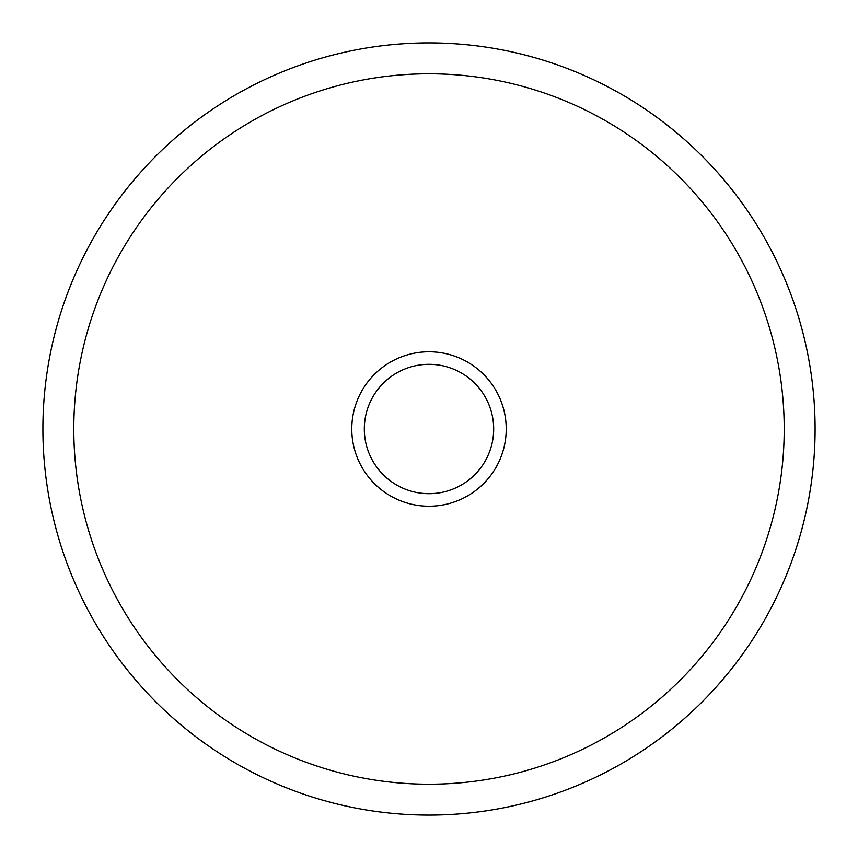 <?xml version="1.0" encoding="UTF-8"?>
<svg xmlns="http://www.w3.org/2000/svg" width="858" height="858" viewBox="0 0 858 858"><rect width="100%" height="100%" fill="white"/><g stroke="black" fill="none" stroke-linecap="round" stroke-linejoin="round"><path stroke-width="0.64" stroke-dasharray="4.29 3.22" d="M42.9 429A386.1 386.1 0 0 1 429 42.9A386.1 386.1 0 0 1 815.1 429A386.1 386.1 0 0 1 429 815.1A386.1 386.1 0 0 1 42.9 429M784.212 429A355.212 355.212 0 0 0 429 73.788A355.212 355.212 0 0 0 73.788 429A355.212 355.212 0 0 1 429 73.788A355.212 355.212 0 0 1 784.212 429A355.212 355.212 0 0 0 429 73.788A355.212 355.212 0 0 0 73.788 429A355.212 355.212 0 0 0 429 784.212A355.212 355.212 0 0 0 784.212 429A355.212 355.212 0 0 1 429 784.212A355.212 355.212 0 0 1 73.788 429A355.212 355.212 0 0 0 429 784.212A355.212 355.212 0 0 0 784.212 429A355.212 355.212 0 0 0 429 73.788A355.212 355.212 0 0 0 73.788 429A355.212 355.212 0 0 1 429 73.788A355.212 355.212 0 0 1 784.212 429A355.212 355.212 0 0 1 429 784.212A355.212 355.212 0 0 1 73.788 429A355.212 355.212 0 0 0 429 784.212A355.212 355.212 0 0 0 784.212 429A355.212 355.212 0 0 1 429 784.212A355.212 355.212 0 0 1 73.788 429A355.212 355.212 0 0 1 429 73.788A355.212 355.212 0 0 1 784.212 429M506.22 429A77.22 77.22 0 0 0 429 351.78A77.22 77.22 0 0 0 351.78 429A77.22 77.22 0 0 0 429 506.22A77.22 77.22 0 0 0 506.22 429A77.22 77.22 0 0 0 429 351.78A77.22 77.22 0 0 0 351.78 429A77.22 77.22 0 0 0 429 506.22A77.22 77.22 0 0 0 506.22 429A77.22 77.22 0 0 1 429 506.22A77.22 77.22 0 0 1 351.78 429A77.22 77.22 0 0 1 429 351.78A77.22 77.22 0 0 1 506.22 429M364.318 429A64.682 64.682 0 0 1 429 364.318A64.682 64.682 0 0 1 493.682 429A64.682 64.682 0 0 1 429 493.682A64.682 64.682 0 0 1 364.318 429"/><path stroke-width="1.29" d="M815.1 429A386.1 386.1 0 0 0 429 42.9A386.1 386.1 0 0 0 42.9 429A386.1 386.1 0 0 0 429 815.1A386.1 386.1 0 0 0 815.1 429M73.788 429A355.212 355.212 0 0 1 429 73.788A355.212 355.212 0 0 1 784.212 429A355.212 355.212 0 0 1 429 784.212A355.212 355.212 0 0 1 73.788 429A355.212 355.212 0 0 0 429 784.212A355.212 355.212 0 0 0 784.212 429A355.212 355.212 0 0 0 429 73.788A355.212 355.212 0 0 0 73.788 429M351.78 429A77.22 77.22 0 0 1 429 351.78A77.22 77.22 0 0 1 506.22 429A77.22 77.22 0 0 1 429 506.22A77.22 77.22 0 0 1 351.78 429M493.682 429A64.682 64.682 0 0 0 429 364.318A64.682 64.682 0 0 0 364.318 429A64.682 64.682 0 0 0 429 493.682A64.682 64.682 0 0 0 493.682 429"/></g></svg>
